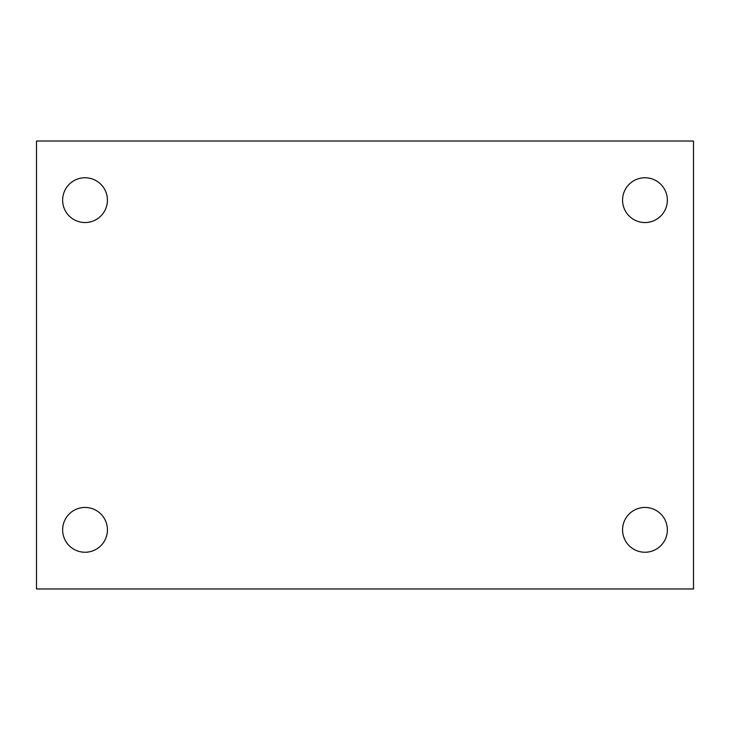 <?xml version="1.0" encoding="UTF-8"?>
<svg xmlns="http://www.w3.org/2000/svg" width="730" height="730" viewBox="0 0 730 730"><rect width="100%" height="100%" fill="white"/><g stroke="black" fill="none" stroke-linecap="round" stroke-linejoin="round"><path stroke-width="1.09" d="M36.5 141.027L693.5 141.027L693.5 588.973L36.5 588.973L36.5 141.027M85.027 507.45A22.402 22.402 0 0 1 107.429 529.843A22.402 22.402 0 0 1 85.027 552.245A22.402 22.402 0 0 1 62.634 529.843A22.402 22.402 0 0 1 85.027 507.45M644.973 507.45A22.402 22.402 0 0 1 667.366 529.843A22.402 22.402 0 0 1 644.973 552.245A22.402 22.402 0 0 1 622.571 529.843A22.402 22.402 0 0 1 644.973 507.45M644.973 177.755A22.402 22.402 0 0 1 667.366 200.157A22.402 22.402 0 0 1 644.973 222.55A22.402 22.402 0 0 1 622.571 200.157A22.402 22.402 0 0 1 644.973 177.755M85.027 177.755A22.402 22.402 0 0 1 107.429 200.157A22.402 22.402 0 0 1 85.027 222.55A22.402 22.402 0 0 1 62.634 200.157A22.402 22.402 0 0 1 85.027 177.755"/></g></svg>
